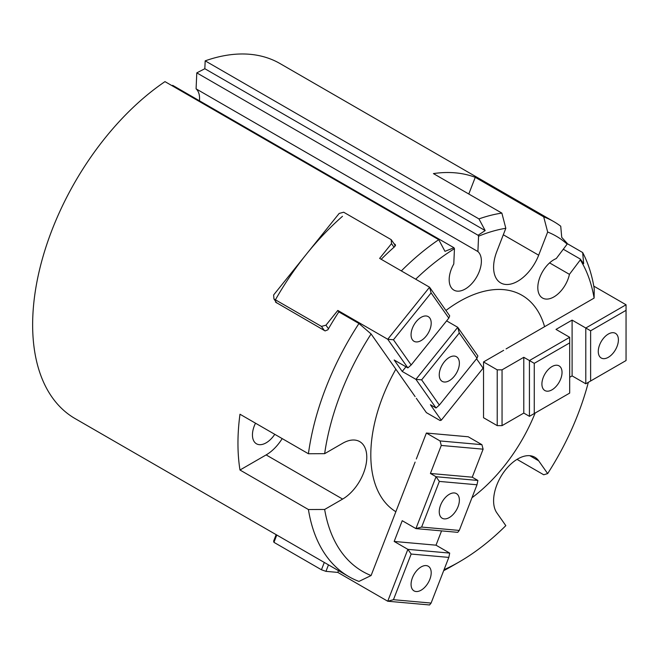 <?xml version="1.0" encoding="UTF-8"?>
<svg xmlns="http://www.w3.org/2000/svg" width="659" height="659" viewBox="0 0 659 659"><rect width="100%" height="100%" fill="white"/><g stroke="black" fill="none" stroke-linecap="round" stroke-linejoin="round"><path stroke-width="0.99" d="M394.033 243.706L395.293 244.58M444.051 569.689A193.573 111.758 120 0 0 459.381 561.839L451.324 566.485A204.965 118.34 -60 0 1 443.672 570.669M401.339 270.915A204.965 118.34 -60 0 1 438.737 239.678L164.981 81.625A204.965 118.34 120 0 0 41.385 262.447A204.965 118.34 120 0 0 75.085 418.58L276.137 534.655A204.965 118.34 -60 0 1 275.553 534.309L327.885 564.524A204.965 118.34 120 0 0 328.717 565.01L348.85 576.633A204.965 118.34 -60 0 1 308.42 509.531L324.648 509.456A193.573 111.758 120 0 0 371.091 575.538L358.957 581.419A204.965 118.34 -60 0 1 348.85 576.633M275.561 534.284L275.997 534.531M324.648 509.456L342.631 499.077A34.161 19.721 120 0 0 364.946 468.977A34.161 19.721 120 0 0 359.707 441.604A34.161 19.721 120 0 0 342.631 443.293L324.648 453.672L308.42 453.746L239.983 414.231A204.965 118.34 120 0 0 239.983 470.015L308.42 509.531M308.42 453.746A204.965 118.34 -60 0 1 358.957 323.503L338.825 311.88A204.965 118.34 120 0 0 327.885 329.788L325.109 330.917L275.511 302.11M275.553 299.573A204.965 118.34 -60 0 1 342.491 216.292M395.491 245.099L394.84 244.168L394.832 246.515A204.965 118.34 120 0 0 381.207 259.292M438.737 239.678L444.973 251.343L453.952 247.735L454.455 248.674A193.573 111.758 120 0 0 415.705 279.202M358.957 323.503L371.091 333.965L395.853 369.188A125.251 72.317 120 0 0 395.853 511.722L371.091 575.538M453.952 247.735L172.674 85.34L172.007 85.686M468.788 194.01L475.263 177.329L543.7 216.844A204.965 118.34 -60 0 1 553.807 221.63L280.05 63.577A204.965 118.34 120 0 0 205.18 60.85L204.834 68.717L196.794 72.869L196.085 88.85A22.777 13.147 -60 0 1 199.446 100.794M239.983 470.015L266.137 454.916A34.161 19.721 120 0 0 282.192 438.597M274.77 434.314A19.358 11.178 -60 0 1 266.137 442.832A19.358 11.178 -60 0 1 256.458 443.787A19.358 11.178 -60 0 1 255.511 423.193M451.333 566.485L451.333 566.485A204.965 118.34 -60 0 1 451.324 566.485L459.381 561.83A193.573 111.758 120 0 0 459.381 561.83A193.573 111.758 120 0 0 505.824 525.643L496.837 512.85A34.161 19.721 120 0 1 517.752 458.936A34.161 19.721 120 0 1 534.836 457.247A34.161 19.721 120 0 1 538.675 460.806L547.662 473.599A193.573 111.758 120 0 0 588.339 382.319M582.663 252.537A204.965 118.34 -60 0 1 594.229 288.733L594.113 298.099A193.573 111.758 120 0 0 580.307 259.91L580.225 259.012L583.668 263.732L582.663 252.537L567.094 243.55M517.035 459.364L543.7 474.76L547.662 473.599M371.091 333.965A193.573 111.758 120 0 0 324.648 453.672M478.574 236.202L478.072 235.263L485.172 230.568L478.945 218.903A204.965 118.34 -60 0 1 501.861 213.104L505.824 228.286A193.573 111.758 120 0 0 478.574 236.202L477.899 251.549A22.777 13.147 -60 0 1 479.777 270.108A22.777 13.147 -60 0 1 465.279 288.988A22.777 13.147 -60 0 1 453.894 290.108A22.777 13.147 -60 0 1 453.779 264.02L454.455 248.674M459.381 301.509A125.251 72.317 120 0 0 445.921 310.471A125.251 72.317 120 0 1 522.01 295.306A125.251 72.317 120 0 0 459.381 301.509M506.079 348.924L544.589 326.691A125.251 72.317 120 0 0 522.01 295.306A125.251 72.317 120 0 1 544.589 326.691L594.113 298.099M580.307 259.91L569.425 274.35A22.777 13.147 -60 0 1 553.914 296.904A22.777 13.147 -60 0 1 542.53 298.033A22.777 13.147 -60 0 1 539.037 279.778A22.777 13.147 -60 0 1 553.914 259.712A22.777 13.147 -60 0 1 556.27 258.55L567.152 244.118A193.573 111.758 120 0 0 547.662 232.026L543.7 216.844M505.824 228.286L496.837 251.458A34.161 19.721 120 0 0 500.675 282.909A34.161 19.721 120 0 0 538.675 255.198L547.662 232.026M471.968 497.743A125.251 72.317 120 0 0 535.133 413.036A125.251 72.317 120 0 1 471.968 497.743M553.807 221.63A204.965 118.34 -60 0 1 560.735 226.21L561.74 237.405L567.069 243.212L567.152 244.118M580.225 259.012L563.288 249.234M485.172 230.568L204.834 68.717M478.945 218.903L205.18 60.85M569.425 274.35L549.59 262.892M478.072 235.263L196.794 72.869M477.899 251.549L196.085 88.85M475.263 177.329A204.965 118.34 120 0 0 433.424 173.589L501.861 213.104M412.419 339.797A14.234 8.221 120 0 0 414.017 341.28A14.234 8.221 120 0 0 427.263 334.632A14.234 8.221 120 0 0 429.849 318.108A14.234 8.221 120 0 0 428.251 316.625A14.234 8.221 120 0 0 415.005 323.264A14.234 8.221 120 0 0 412.419 339.797M416.315 398.3L426.381 412.625L440.072 420.524L441.275 420.203L430.409 404.733L436.044 407.987L415.92 379.353L402.229 371.454L394.173 359.995L407.863 367.895L411.167 364.971L448.82 318.132L431.101 292.925L393.448 339.772L387.731 339.261L429.569 287.217L431.101 292.925M411.167 364.971L393.448 339.772M407.863 367.895L387.731 339.261L337.812 310.438L338.825 311.88M448.82 318.132L449.702 315.85L429.569 287.217L379.65 258.394L391.504 243.649L391.182 239.645L343.677 212.223L339.171 213.434L273.625 294.968L273.946 298.964L321.452 326.394L325.958 325.184L337.812 310.438M446.613 320.875L457.75 327.309L459.282 333.017L477.001 358.224L477.882 355.942L457.75 327.309L415.92 379.353L421.628 379.864L459.282 333.017M476.539 358.793L483.113 368.15L441.275 420.203M402.229 371.454L405.969 366.799M394.016 247.224L391.504 243.649M328.47 328.759L325.958 325.184M436.044 407.987L439.347 405.063L421.628 379.864M324.302 330.447L321.452 326.394M276.796 303.025L273.946 298.964M395.425 245.675L391.182 239.645M439.347 405.063L477.001 358.224M440.599 379.889A14.234 8.221 120 0 0 442.197 381.372A14.234 8.221 120 0 0 455.443 374.724A14.234 8.221 120 0 0 458.03 358.199A14.234 8.221 120 0 0 456.432 356.717A14.234 8.221 120 0 0 443.186 363.356A14.234 8.221 120 0 0 440.599 379.889M608.339 334.047A14.234 8.221 120 0 0 599.039 346.593A14.234 8.221 120 0 0 601.222 358.002A14.234 8.221 120 0 0 608.339 357.293A14.234 8.221 120 0 0 617.631 344.748A14.234 8.221 120 0 0 615.457 333.347A14.234 8.221 120 0 0 608.339 334.047M590.621 330.793L590.621 381.001L626.05 360.547L626.05 304.763L585.793 328.009L590.621 330.793L626.05 310.34M590.621 381.001L585.793 383.793L572.103 375.885L569.689 377.286M503.665 350.324L483.533 361.939L497.224 369.847L502.051 369.847L523.79 357.293L529.432 360.547L569.689 337.301L555.998 329.401L572.103 320.101L585.793 328.009L585.793 383.793M593.792 286.138L626.05 304.763M569.689 337.301L569.689 342.886L534.26 363.34L529.432 360.547L529.432 416.331L523.79 413.078L502.051 425.632L497.224 425.632L483.533 417.724L483.533 361.939M572.103 320.101L572.103 375.885M523.79 357.293L523.79 413.078M502.051 369.847L502.051 425.632M497.224 369.847L497.224 425.632M569.689 342.886L569.689 393.085L529.432 416.331M534.26 363.34L534.26 413.539M551.97 366.593A14.234 8.221 120 0 0 542.678 379.131A14.234 8.221 120 0 0 544.861 390.54A14.234 8.221 120 0 0 551.97 389.831A14.234 8.221 120 0 0 561.27 377.294A14.234 8.221 120 0 0 559.087 365.885A14.234 8.221 120 0 0 551.97 366.593M429.849 579.335A14.234 8.221 120 0 0 428.251 566.229A14.234 8.221 120 0 0 412.419 577.778A14.234 8.221 120 0 0 414.017 590.884A14.234 8.221 120 0 0 429.849 579.335M441.563 530.89L436.011 545.182L449.702 553.09L448.82 557.407L411.167 554.046L393.448 599.698L431.101 603.067L429.569 604.97L387.731 601.23L393.448 599.698M448.82 557.407L431.101 603.067M411.167 554.046L407.863 549.351L387.731 601.23L337.812 572.407L325.958 571.353L321.452 569.771L273.946 542.341L273.625 541.138L276.154 534.622M449.702 553.09L407.863 549.351L394.173 541.451L402.229 520.701L415.92 528.6L421.628 527.068L439.347 481.416L436.044 476.721L415.92 528.6L457.75 532.34L459.282 530.429L421.628 527.068M426.381 433.037L468.219 436.777L481.91 444.677L483.113 449.183L472.248 477.198L477.882 480.452L436.044 476.721L430.409 473.467L441.275 445.451L440.072 440.945L426.381 433.037L416.315 458.977M338.495 570.661L337.812 572.407M436.011 545.182L394.173 541.451M472.248 477.198L430.409 473.467M483.113 449.183L441.275 445.451M328.47 564.87L325.958 571.353M477.882 480.452L477.001 484.777L459.282 530.429M481.91 444.677L440.072 440.945M324.302 562.424L321.452 569.771M276.796 534.993L273.946 542.341M477.001 484.777L439.347 481.416M458.03 506.697A14.234 8.221 120 0 0 456.432 493.599A14.234 8.221 120 0 0 440.599 505.14A14.234 8.221 120 0 0 442.197 518.246A14.234 8.221 120 0 0 458.03 506.697M415.112 396.586L395.853 369.188A125.251 72.317 120 0 0 395.853 511.722L415.112 462.091M266.137 454.916L342.631 499.077M529.828 455.699L538.675 460.806M503.311 234.777L538.675 255.198"/></g></svg>
